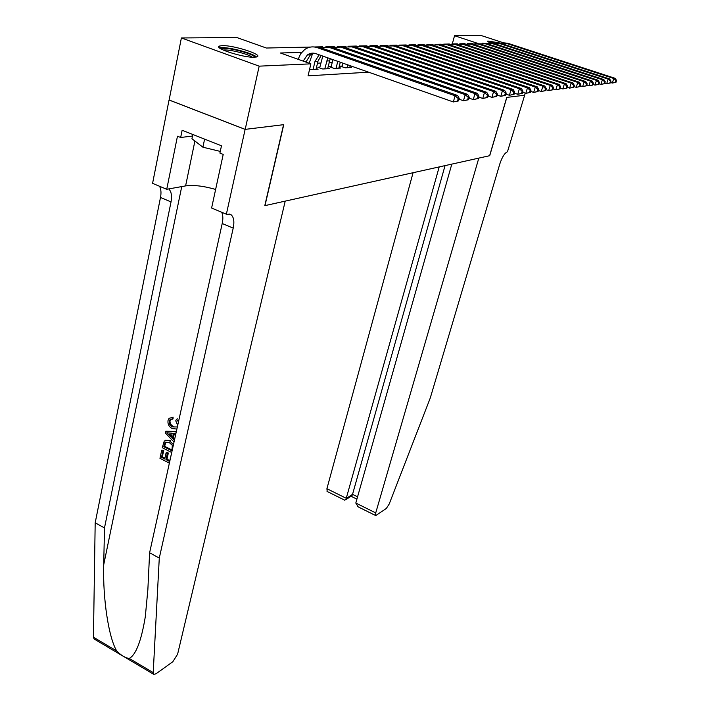 <?xml version="1.0" encoding="UTF-8"?>
<svg xmlns="http://www.w3.org/2000/svg" width="710" height="710" viewBox="0 0 710 710"><rect width="100%" height="100%" fill="white"/><g stroke="black" fill="none" stroke-linecap="round" stroke-linejoin="round"><path stroke-width="1.06" d="M491.169 43.283C488.427 42.147 487.317 41.384 487.832 41.02L500.168 43.026M254.526 57.235C243.876 57.936 213.337 48.227 219.328 46.088L222.265 45.617C233.253 45.129 262.815 54.528 257.189 56.764L254.526 57.235M525.249 93.143L524.628 95.229L506.834 97.403L489.722 155.685L478.824 158.108L375.723 512.913L375.732 515.584L386.302 508.502L389.195 504.047L430.269 397.99L499.84 163.868C502.121 157.043 504.668 153.005 507.472 151.745L524.654 95.229L506.736 97.412L489.625 155.712L264.981 205.616L283.76 124.658L245.19 129.371L169.122 100.004L181.387 37.958L236.758 37.506L266.356 48.023L310.625 47.055M452.297 43.922L454.542 35.722L481.14 35.5L503.408 42.786M342.247 66.039L340.339 66.136L345.131 67.823L351.583 67.486L349.888 66.891M331.224 66.58L329.262 66.678L334.108 68.4L340.764 68.053L339.016 67.432M319.864 67.148L317.832 67.246L322.739 68.994L329.609 68.639L327.798 67.991M309.64 69.118L311.007 69.607L318.089 69.243L316.225 68.568M301.661 52.389L280.379 53.001L310.882 63.847L308.06 75.846L368.614 72.18M332.209 62.515L329.085 62.657M320.84 63.021L317.503 63.163M245.19 129.371L259.177 66.154L181.387 37.958M310.882 63.847L259.177 66.154M475.656 43.443L477.803 43.39L454.542 35.722M314.308 46.975L322.624 46.789M326.254 46.709L334.233 46.532M337.827 46.461L345.486 46.292M349.036 46.212L356.385 46.052M359.899 45.972L366.955 45.822M370.425 45.742L377.205 45.591M380.64 45.52L387.154 45.378M390.553 45.307L396.819 45.165M400.183 45.094L406.2 44.961M409.528 44.89L415.323 44.757M418.616 44.686L424.189 44.57M427.447 44.49L432.807 44.375M436.029 44.304L441.194 44.197M444.389 44.127L449.359 44.011M452.518 43.949L457.311 43.842M460.435 43.771L465.05 43.674M468.138 43.603L472.594 43.505M305.93 62.081L310.403 54.856L314.086 53.215M303.17 61.104L307.368 54.954C310.004 53.099 312.844 52.664 315.87 53.649L453.344 101.956L455.066 95.77L317.281 47.659C312.782 46.203 308.566 46.842 304.634 49.576L300.641 53.765L298.129 59.312M458.562 100.909L453.344 101.956L458.562 100.909L459.255 98.441L458.225 98.557L457.533 101.024M458.225 98.557L455.066 95.77L457.63 95.486L320.299 47.588L313.98 46.94M457.63 95.486L459.255 98.441M256.514 57.004C252.645 52.851 224.83 45.99 219.559 47.916M192.818 134.474L191.94 138.734L202.909 147.21L220.269 151.407M204.604 139.133L202.909 147.21M221.165 49.008C223.144 45.964 254.171 53.605 254.633 57.226M252.227 57.199C248.216 53.916 228.38 49.026 223.366 50.099M494.169 43.026L488.915 42.245M489.909 42.742L493.503 43.141M169.761 460.692L167.001 459.086L168.332 453.042L167.107 452.43L166.069 452.927L167.276 453.548L168.332 453.042M164.942 458.074L162.306 456.947L163.717 450.459L161.72 450.211L162.927 450.832L163.717 450.459M171.713 452.518L162.27 447.699L164.294 440.919L170.604 440.351L165.581 440.129M169.237 421.172C169.007 423.861 170.116 425.769 172.565 426.914L173.622 426.435C171.092 425.361 169.885 423.488 170.001 420.835L170.684 419.477L169.876 419.832L169.237 421.172L170.001 420.835M173.054 418.873L173.071 417.063L172.104 417.489L172.06 419.308L173.054 418.873M129.264 658.427L153.209 672.601L153.777 674.349L94.128 639L93.445 637.216L95.184 522.817L104.485 527.938L103.722 564.698C102.666 599.071 108.87 638.343 116.768 651.026C121.295 655.578 125.457 658.046 129.264 658.427C135.956 654.851 141.299 640.952 145.302 616.75L147.866 589.584L149.606 552.762L222.212 223.508C223.197 218.822 223.029 215.068 221.697 212.246M174.624 439.304L173.409 437.884L174.385 433.437M176.364 431.423L165.847 431.236L176.266 431.858M149.606 552.762L159.28 558.087L233.208 228.141C234.513 221.724 233.839 217.296 231.185 214.837L226.366 214.198L211.607 208.03L223.206 154.407L219.905 153.094L221.476 145.79L182.133 130.258L180.668 137.491L177.464 136.213L166.735 189.277L152.579 183.357L169.051 100.012L245.127 129.38L283.565 124.685L264.794 205.66L285.216 201.125L177.606 654.185L172.814 661.747L155.987 673.825L153.777 674.349M95.184 522.817L160.495 197.469C161.374 192.854 161.063 189.117 159.546 186.268M168.749 188.913C171.376 191.558 172.131 195.889 171.03 201.915L104.485 527.938M153.209 672.601L159.28 558.087M226.366 214.198L245.127 129.38M166.735 189.277L185.603 185.896C193.599 184.813 203.61 185.993 215.627 189.437M180.668 137.491L192.49 136.045M177.686 425.414L175.743 420.808L176.453 419.317L177.447 418.873M172.565 426.914L176.914 426.967L177.677 425.459M172.06 419.308L169.876 419.832M176.888 429.053L172.21 428.565C168.98 426.852 167.587 424.154 168.03 420.48L169.051 418.35L172.104 417.489M176.453 419.317L178.485 421.82M175.894 433.57L173.515 433.366L172.423 438.336L174.403 440.324M174.021 442.037L165.439 433.091L165.847 431.236M168.643 434.555L171.305 437.227L172.184 433.242L166.859 432.772L168.643 434.555L169.619 434.103L171.589 435.967M172.423 438.336L173.409 437.884M169.548 440.848L173.453 444.646M171.935 450.823L172.317 445.312L169.166 442.472L165.128 442.357L163.832 446.688L171.935 450.823M172.104 450.051L164.613 446.324L165.963 441.975L165.128 442.357M163.832 446.688L164.613 446.324M164.977 442.543L165.794 442.161M164.347 444.345L165.128 443.981M167.276 453.548L165.954 459.601L169.592 461.464L171.252 454.595M165.954 459.601L167.001 459.086M162.927 450.832L161.516 457.32L164.738 458.979L166.069 452.927M161.516 457.32L162.306 456.947M169.37 463.16L159.963 458.323L161.72 450.211M413.078 172.716L326.911 488.702L346.445 498.384L352.542 494.346L357.565 496.822M439.197 166.912L345.868 499.671L351.974 495.624L352.542 494.346L445.055 165.616M451.808 164.116L355.808 503.035L375.723 512.913M327.186 491.471L326.911 488.702M358.204 506.878L355.808 503.035M351.139 496.175L351.974 495.624M344.492 500.071L345.868 499.671M316.039 69.349L317.938 61.344L321.124 55.495M313.083 69.5L314.983 61.468L319.101 54.785M312.56 53.667L309.187 63.243M468.591 99.719L469.274 97.297L468.289 97.412L467.606 99.835L468.591 99.719L463.479 100.749L465.192 94.67L329.2 47.384L319.704 47.605M459.042 99.196L463.479 100.749L467.606 99.835M468.289 97.412L465.192 94.67L467.668 94.394L332.12 47.322L325.908 46.674M467.668 94.394L469.274 97.297M327.621 68.737L330.239 58.699M324.754 68.888L327.842 57.856M322.784 56.081L319.677 67.903M478.283 98.575L478.966 96.187L478.016 96.303L477.333 98.69L478.283 98.575L473.277 99.586L474.972 93.605L340.738 47.126L331.348 47.339M469.044 98.113L473.277 99.586L477.333 98.69M478.016 96.303L474.972 93.605L477.368 93.338L343.56 47.055L337.454 46.416M477.368 93.338L478.966 96.187M338.839 68.151L340.285 62.232M336.07 68.293L337.756 61.344M332.901 59.631L331.046 67.317M487.663 97.465L488.347 95.122L487.415 95.229L486.74 97.581L487.663 97.465L482.756 98.459L484.442 92.575L351.911 46.869L342.628 47.082M478.717 97.057L482.756 98.459L486.74 97.581M487.415 95.229L484.442 92.575L486.758 92.318L354.654 46.807L348.637 46.177M486.758 92.318L488.347 95.122M349.719 67.583L350.181 65.702M347.03 67.725L347.731 64.85M342.948 63.163L342.069 66.74M496.743 96.4L497.417 94.084L496.521 94.19L495.846 96.498L496.743 96.4L491.923 97.368L493.601 91.572L362.739 46.62L353.562 46.824M488.081 96.036L491.923 97.368L495.846 96.498M496.521 94.19L493.601 91.572L495.837 91.333L365.393 46.558L359.473 45.937M495.837 91.333L497.417 94.084M505.538 95.362L506.203 93.081L505.334 93.179L504.668 95.459L505.538 95.362L500.798 96.311L502.467 90.614L373.238 46.381L364.159 46.585M497.133 95.051L500.798 96.311L504.668 95.459M505.334 93.179L502.467 90.614L504.641 90.374L375.812 46.319L369.99 45.697M504.641 90.374L506.203 93.081M514.049 94.35L514.715 92.114L513.871 92.202L513.206 94.448L514.049 94.35L509.407 95.291L511.058 89.673L383.418 46.141L374.436 46.345M505.902 94.093L509.407 95.291L513.206 94.448M513.871 92.202L511.058 89.673L513.161 89.442L385.92 46.088L380.178 45.475M513.161 89.442L514.715 92.114M522.303 93.374L522.959 91.173L522.152 91.262L521.486 93.471L522.303 93.374L517.741 94.297L519.383 88.768L393.305 45.919L384.421 46.123M514.404 93.161L517.741 94.297L521.486 93.471M522.152 91.262L519.383 88.768L521.424 88.546L395.727 45.857L390.074 45.254M521.424 88.546L522.959 91.173M530.308 92.433L530.965 90.259L530.175 90.347L529.518 92.522L530.308 92.433L525.826 93.338L527.45 87.889L402.898 45.697L394.112 45.901M522.64 92.256L525.826 93.338L529.518 92.522M530.175 90.347L527.45 87.889L529.429 87.676L405.25 45.644L399.686 45.049M529.429 87.676L530.965 90.259M538.073 91.51L538.721 89.371L537.958 89.46L537.31 91.608L538.073 91.51L533.672 92.406L535.287 87.037L412.217 45.484L403.52 45.68M530.627 91.368L533.672 92.406L537.31 91.608M537.958 89.46L535.287 87.037L537.204 86.833L414.498 45.431L409.022 44.837M537.204 86.833L538.721 89.371M545.617 90.623L546.256 88.51L545.511 88.599L544.872 90.711L545.617 90.623L541.286 91.501L542.884 86.212L421.27 45.28L412.67 45.475M538.375 90.516L541.286 91.501L544.872 90.711M545.511 88.599L542.884 86.212L544.747 86.008L423.488 45.227L418.083 44.641M544.747 86.008L546.256 88.51M552.939 89.762L553.569 87.676L552.85 87.756L552.211 89.842L552.939 89.762L548.679 90.623L550.268 85.404L430.065 45.076L421.562 45.271M545.901 89.682L548.679 90.623L552.211 89.842M552.85 87.756L550.268 85.404L552.078 85.209L432.23 45.023L426.905 44.446M552.078 85.209L553.569 87.676M560.048 88.919L560.678 86.868L559.977 86.948L559.347 88.998L560.048 88.919L555.859 89.771L557.43 84.632L438.629 44.881L430.207 45.067M553.205 88.874L555.859 89.771L559.347 88.998M559.977 86.948L557.43 84.632L559.196 84.437L440.733 44.828L435.478 44.26M559.196 84.437L560.678 86.868M566.962 88.102L567.583 86.079L566.899 86.158L566.278 88.182L566.962 88.102L562.835 88.936L564.406 83.869L446.954 44.686L440.733 44.828M560.305 88.084L562.835 88.936L566.278 88.182M566.899 86.158L564.406 83.869L566.11 83.682L449.004 44.641L443.821 44.073M566.11 83.682L567.583 86.079M573.68 87.303L574.301 85.306L573.636 85.386L573.014 87.383L573.68 87.303L569.624 88.129L571.177 83.132L455.057 44.499L446.883 44.668M567.201 87.321L569.624 88.129L573.014 87.383M573.636 85.386L571.177 83.132L572.837 82.955L457.054 44.455L451.942 43.896M572.837 82.955L574.301 85.306M580.212 86.531L580.833 84.561L580.185 84.641L579.573 86.611L580.212 86.531L576.227 87.348L577.762 82.413L462.947 44.322L454.924 44.455M573.911 86.576L576.227 87.348L579.573 86.611M580.185 84.641L577.762 82.413L579.387 82.236L464.89 44.277L459.849 43.727M579.387 82.236L580.833 84.561M586.575 85.786L587.188 83.842L586.558 83.913L585.945 85.857L586.575 85.786L582.644 86.584L584.17 81.721L470.632 44.144L462.751 44.26M580.434 85.848L582.644 86.584L585.945 85.857M586.558 83.913L584.17 81.721L585.75 81.543L472.523 44.1L467.553 43.558M585.75 81.543L587.188 83.842M592.77 85.049L593.374 83.132L592.761 83.203L592.158 85.12L592.77 85.049L588.892 85.839L590.409 81.038L478.114 43.976L470.375 44.064M586.779 85.138L588.892 85.839L592.158 85.12M592.761 83.203L590.409 81.038L591.945 80.869L479.96 43.931L475.052 43.39M591.945 80.869L593.374 83.132M598.796 84.339L599.4 82.449L598.805 82.511L598.202 84.41L598.796 84.339L594.98 85.12L596.489 80.381L485.409 43.807L477.803 43.878M592.957 84.446L594.98 85.12L598.202 84.41M598.805 82.511L596.489 80.381L597.98 80.212L487.202 43.763L482.365 43.23M597.98 80.212L599.4 82.449M604.663 83.647L605.266 81.774L604.68 81.845L604.086 83.718L604.663 83.647L600.909 84.41L602.399 79.733L492.527 43.647L485.045 43.692M598.974 83.771L600.909 84.41L604.086 83.718M604.68 81.845L602.399 79.733L603.855 79.573L494.275 43.603L489.492 43.07M603.855 79.573L605.266 81.774M610.387 82.972L610.982 81.126L610.414 81.189L609.819 83.034L610.387 82.972L606.686 83.727L608.168 79.103L499.458 43.487L492.11 43.514M604.831 83.114L606.686 83.727L609.819 83.034M610.414 81.189L608.168 79.103L609.588 78.952L501.162 43.443L496.45 42.919M609.588 78.952L610.982 81.126M615.969 82.307L616.555 80.487L616.005 80.549L615.41 82.378L615.969 82.307L612.313 83.061L613.786 78.49L506.221 43.328L498.997 43.346M610.547 82.475L612.313 83.061L615.41 82.378M616.005 80.549L613.786 78.49L615.171 78.34L507.89 43.292L503.23 42.769M615.171 78.34L616.555 80.487M305.336 61.876L305.983 61.85M317.281 47.659L320.299 47.588M103.722 564.698L181.742 186.588M222.212 223.508L233.208 228.141M171.03 201.915L160.495 197.469M93.445 637.216L116.768 651.026M194.904 141.033L185.603 185.896M314.983 61.468L317.938 61.344M329.2 47.384L332.12 47.322M326.653 60.989L329.511 60.865M340.738 47.126L343.56 47.055M351.911 46.869L354.654 46.807M362.739 46.62L365.393 46.558M373.238 46.381L375.812 46.319M383.418 46.141L385.92 46.088M393.305 45.919L395.727 45.857M402.898 45.697L405.25 45.644M412.217 45.484L414.498 45.431M421.27 45.28L423.488 45.227M430.065 45.076L432.23 45.023M446.954 44.686L449.004 44.641M455.057 44.499L457.054 44.455M462.947 44.322L464.89 44.277M470.632 44.144L472.523 44.1M478.114 43.976L479.96 43.931M485.409 43.807L487.202 43.763M492.527 43.647L494.275 43.603M499.458 43.487L501.162 43.443M506.221 43.328L507.89 43.292M219.328 46.088L219.053 47.401M307.368 54.954L310.403 54.856M228.984 213.914L231.185 214.837M375.732 515.584L357.689 506.629M351.033 496.246L356.908 499.148M344.705 500.177L327.035 491.4"/></g></svg>
